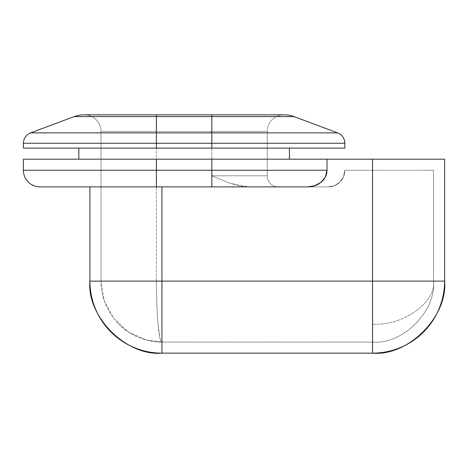 <?xml version="1.0" encoding="UTF-8"?>
<svg xmlns="http://www.w3.org/2000/svg" width="468" height="468" viewBox="0 0 468 468"><rect width="100%" height="100%" fill="white"/><g stroke="black" fill="none" stroke-linecap="round" stroke-linejoin="round"><path stroke-width="0.35" stroke-dasharray="2.34 1.75" d="M372.551 342.073C402.714 344.799 436.24 311.273 433.514 281.11C436.24 302.433 402.714 326.143 372.551 324.213L372.551 342.073L161.951 342.073L372.551 342.073C402.714 344.799 436.24 311.273 433.514 281.11L433.514 170.264L428.875 170.264L433.514 170.264L433.514 281.11C436.24 311.273 402.714 344.799 372.551 342.073L372.551 170.264L344.84 170.264L343.576 176.629L339.973 182.023L334.579 185.626L328.214 186.89L334.579 185.626L339.973 182.023L343.576 176.629L344.84 170.264L433.514 170.264L433.514 281.11L372.551 281.11L372.551 170.264L372.551 281.11L156.411 281.11L372.551 281.11L372.551 159.184L444.6 159.184L444.6 281.11L444.6 159.184L327.021 159.184L327.021 170.264L211.834 170.264L211.834 159.184L156.411 159.184L156.411 170.264L23.4 170.264L23.4 159.184L156.411 159.184L156.411 170.264L211.834 170.264L211.834 159.184L372.551 159.184L372.551 342.073L161.951 342.073L372.551 342.073L372.551 170.264L433.514 170.264L433.514 281.11C436.24 311.273 402.714 344.799 372.551 342.073M307.341 186.89L40.026 186.89L307.341 186.89L89.903 186.89L161.951 186.89L89.903 186.89L89.903 281.11L89.903 186.89L161.951 186.89L161.951 281.11L161.951 186.89L328.214 186.89L248.596 186.89L229.712 183.187L211.834 175.81L211.834 131.473L156.411 131.473L156.411 281.11L156.411 131.473L211.834 131.473L211.834 175.81L229.712 183.187L248.596 186.89L328.214 186.89A16.626 16.626 0 0 0 344.84 170.264A16.626 16.626 0 0 1 328.214 186.89L278.337 186.89A11.086 11.086 0 0 1 267.251 175.81L267.251 131.473L267.251 175.81L267.251 131.473L211.834 131.473L211.834 175.81L267.251 175.81L211.834 175.81L211.834 131.473L267.251 131.473L267.251 175.81L211.834 175.81L229.712 183.187C237.171 185.726 243.465 186.96 248.596 186.89C243.465 186.96 237.171 185.726 229.712 183.187L211.834 175.81L267.251 175.81A11.086 11.086 0 0 0 278.337 186.89A11.086 11.086 0 0 1 267.251 175.81A11.086 11.086 0 0 0 278.337 186.89L248.596 186.89M320.715 182.549L320.691 182.567C324.897 179.045 327.003 174.944 327.021 170.264L211.834 170.264L211.834 186.89L211.834 170.264L156.411 170.264L156.411 186.89L156.411 170.264L23.4 170.264A16.626 16.626 0 0 0 40.026 186.89A16.626 16.626 0 0 1 23.4 170.264L23.4 159.184L327.021 159.184L327.021 170.264L325.289 177.161M344.84 143.261L344.84 148.099L211.834 148.099L211.834 143.261L156.411 143.261L156.411 148.099L23.4 148.099L23.4 143.261L156.411 143.261L156.411 148.099L211.834 148.099L211.834 143.261L344.84 143.261L344.84 148.099L23.4 148.099L23.4 143.261A11.086 11.086 0 0 1 30.601 132.877L74.125 116.602L156.411 116.602L156.411 132.877L30.601 132.877L74.125 116.602A27.711 27.711 0 0 1 83.831 114.847L284.409 114.847A27.711 27.711 0 0 1 294.115 116.602L337.639 132.877L211.834 132.877L211.834 116.602L156.411 116.602L156.411 132.877L211.834 132.877L211.834 116.602L294.115 116.602L337.639 132.877A11.086 11.086 0 0 1 344.84 143.261L211.834 143.261L211.834 132.877L337.639 132.877A11.086 11.086 0 0 1 344.84 143.261M100.989 281.11L100.989 131.473L100.989 281.11C100.778 296.665 106.733 311.039 118.843 324.213C106.733 311.039 100.778 296.665 100.989 281.11L433.514 281.11C436.24 302.433 402.714 326.143 372.551 324.213L372.551 281.11L372.551 353.153L161.951 353.153L372.551 353.153A72.049 72.049 0 0 0 444.6 281.11C447.823 316.754 408.201 356.376 372.551 353.153L372.551 281.11L444.6 281.11L89.903 281.11A72.049 72.049 0 0 0 161.951 353.153C126.307 356.376 86.685 316.754 89.903 281.11L161.951 281.11L161.951 353.153L161.951 281.11L372.551 281.11L156.411 281.11C156.411 296.665 156.95 311.039 158.032 324.213L159.834 337.428C160.542 340.599 161.244 342.149 161.951 342.073C161.273 342.143 160.565 340.599 159.834 337.428L158.032 324.213C156.95 311.039 156.411 296.665 156.411 281.11C156.335 313.689 158.991 342.904 161.951 342.073C154.341 342.149 146.56 340.599 138.622 337.428C131.292 334.409 124.699 330.004 118.843 324.213C123.423 329.139 130.016 333.544 138.622 337.428C146.56 340.599 154.341 342.149 161.951 342.073L146.355 340.037L128.203 331.87L113.642 318.293L104.241 300.748L100.989 281.11L100.989 131.473L156.411 131.473L156.411 281.11L100.989 281.11L104.241 300.748L113.642 318.293L128.203 331.87L146.355 340.037L161.951 342.073C158.991 342.904 156.335 313.689 156.411 281.11L100.989 281.11L156.411 281.11L156.411 131.473L100.989 131.473L100.989 281.11M156.411 114.847L284.409 114.847A27.711 27.711 0 0 1 294.115 116.602L211.834 116.602L211.834 114.847L211.834 116.602L156.411 116.602L156.411 114.847L156.411 116.602L74.125 116.602A27.711 27.711 0 0 1 83.831 114.847L156.411 114.847L156.411 131.473L267.251 131.473A16.626 16.626 0 0 1 283.877 114.847A16.626 16.626 0 0 0 267.251 131.473A16.626 16.626 0 0 1 283.877 114.847L211.834 114.847L211.834 131.473L211.834 114.847L283.877 114.847A16.626 16.626 0 0 0 267.251 131.473L211.834 131.473L211.834 114.847L156.411 114.847L211.834 114.847L211.834 131.473L156.411 131.473L156.411 114.847L84.363 114.847A16.626 16.626 0 0 1 100.989 131.473L156.411 131.473L156.411 114.847L156.411 131.473L100.989 131.473A16.626 16.626 0 0 0 84.363 114.847L156.411 114.847M78.823 148.099L289.423 148.099L78.823 148.099L78.823 159.184L289.423 159.184L78.823 159.184L78.823 148.099L289.423 148.099L289.423 159.184L289.423 148.099L78.823 148.099M317.912 184.363L314.373 185.831M289.423 159.184L78.823 159.184L289.423 159.184M211.834 132.877L211.834 143.261L156.411 143.261L156.411 132.877L211.834 132.877M156.411 132.877L156.411 143.261L23.4 143.261A11.086 11.086 0 0 1 30.601 132.877L156.411 132.877M100.989 131.473A16.626 16.626 0 0 0 84.363 114.847A16.626 16.626 0 0 1 100.989 131.473M146.355 340.037L161.951 342.073L146.355 340.037"/><path stroke-width="0.7" d="M314.373 185.831L320.703 182.561C324.897 179.033 327.003 174.938 327.021 170.264L327.021 159.184L372.551 159.184L372.551 353.153L372.551 281.11L161.951 281.11L161.951 353.153A72.049 72.049 0 0 1 89.903 281.11C86.685 316.754 126.307 356.376 161.951 353.153L372.551 353.153L161.951 353.153L161.951 281.11L89.903 281.11L89.903 186.89L89.903 281.11L161.951 281.11L161.951 186.89L161.951 281.11L372.551 281.11L372.551 159.184L444.6 159.184L444.6 281.11L444.6 159.184L211.834 159.184L211.834 170.264L327.021 170.264L327.021 159.184L211.834 159.184L211.834 170.264L156.411 170.264L156.411 159.184L211.834 159.184L23.4 159.184L23.4 170.264L156.411 170.264L156.411 159.184L23.4 159.184L23.4 170.264A16.626 16.626 0 0 0 40.026 186.89A16.626 16.626 0 0 1 23.4 170.264L156.411 170.264L156.411 186.89L40.026 186.89L156.411 186.89L156.411 170.264L211.834 170.264L211.834 186.89L156.411 186.89L307.341 186.89L211.834 186.89L211.834 170.264L327.021 170.264L325.301 177.144L320.703 182.561C316.988 185.445 312.53 186.89 307.341 186.89L314.373 185.831L307.341 186.89L248.596 186.89M344.84 148.099L344.84 143.261L211.834 143.261L211.834 148.099L344.84 148.099L344.84 143.261A11.086 11.086 0 0 0 337.639 132.877L294.115 116.602L211.834 116.602L211.834 132.877L156.411 132.877L156.411 116.602L74.125 116.602L30.601 132.877L156.411 132.877L156.411 116.602L211.834 116.602L211.834 132.877L337.639 132.877L294.115 116.602A27.711 27.711 0 0 0 284.409 114.847L83.831 114.847A27.711 27.711 0 0 0 74.125 116.602L30.601 132.877A11.086 11.086 0 0 0 23.4 143.261L23.4 148.099L156.411 148.099L156.411 143.261L211.834 143.261L211.834 148.099L156.411 148.099L156.411 143.261L23.4 143.261L23.4 148.099L344.84 148.099M78.823 159.184L78.823 148.099L78.823 159.184M289.423 148.099L289.423 159.184L289.423 148.099M325.295 177.156L320.691 182.567C316.976 185.451 312.525 186.89 307.341 186.89M320.691 182.567L317.912 184.363M372.551 281.11L444.6 281.11L372.551 281.11M372.551 353.153C408.201 356.376 447.823 316.754 444.6 281.11A72.049 72.049 0 0 1 372.551 353.153M337.639 132.877A11.086 11.086 0 0 1 344.84 143.261L211.834 143.261L211.834 132.877L211.834 143.261L156.411 143.261L156.411 132.877L156.411 143.261L23.4 143.261A11.086 11.086 0 0 1 30.601 132.877L337.639 132.877M284.409 114.847A27.711 27.711 0 0 1 294.115 116.602L211.834 116.602L211.834 114.847L211.834 116.602L156.411 116.602L156.411 114.847L156.411 116.602L74.125 116.602A27.711 27.711 0 0 1 83.831 114.847L284.409 114.847"/></g></svg>
